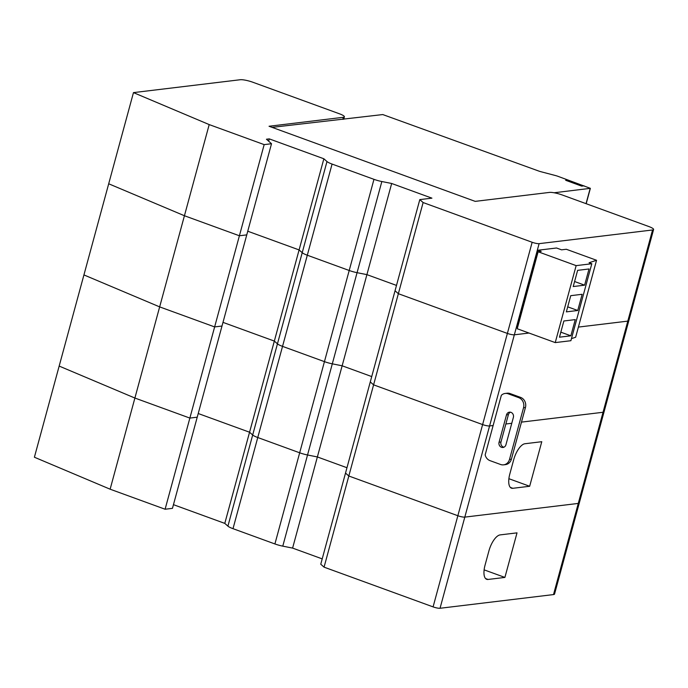 <?xml version="1.0" encoding="UTF-8"?>
<svg xmlns="http://www.w3.org/2000/svg" width="688" height="688" viewBox="0 0 688 688"><rect width="100%" height="100%" fill="white"/><g stroke="black" fill="none" stroke-linecap="round" stroke-linejoin="round"><path stroke-width="1.03" d="M433.087 606.885L507.383 333.422A5.341 0.989 15.2 0 0 514.34 334.807L529.012 333.044L514.34 334.807A5.341 0.989 -164.8 0 1 507.383 333.422L398.361 293.699L395.05 290.766L398.361 293.699L373.593 384.85L482.623 424.582A5.341 0.989 15.2 0 0 489.572 425.958L493.133 425.537L489.572 425.958A5.341 0.989 -164.8 0 1 482.623 424.582L373.593 384.85L370.282 381.917L373.593 384.85L348.825 476.001L457.855 515.733A5.341 0.989 15.2 0 0 464.813 517.118L578.273 503.427A9.615 1.78 15.2 0 0 579.305 502.945A9.615 1.78 -164.8 0 1 578.273 503.427L464.813 517.118A5.341 0.989 -164.8 0 1 457.855 515.733L348.825 476.001L345.514 473.069L348.825 476.001L324.065 567.153L433.087 606.885A5.341 0.989 15.2 0 0 440.045 608.269L553.505 594.578A9.615 1.78 15.2 0 0 554.537 594.097L604.073 411.794A9.615 1.78 -164.8 0 1 603.041 412.275A9.615 1.78 15.2 0 0 604.073 411.794L628.832 320.642A9.615 1.78 -164.8 0 1 627.809 321.124L578.393 327.084L627.809 321.124A9.615 1.78 15.2 0 0 628.832 320.642L653.6 229.482A9.615 1.78 -164.8 0 1 652.568 229.973L539.108 243.655A5.341 0.989 -164.8 0 1 532.151 242.271L423.12 202.547L419.809 199.606L320.754 564.22L324.065 567.153M419.809 199.606L431.918 198.153L391.67 183.481L366.902 274.632L396.503 285.417L366.902 274.632L357.072 272.68A10.681 1.978 -164.8 0 1 349.203 270.487L307.304 255.222A10.681 1.978 -164.8 0 1 302.213 252.694L299.091 249.925L247.749 231.22L299.091 249.925L302.213 252.694A10.681 1.978 15.2 0 0 307.304 255.222L282.536 346.374L324.435 361.639A10.681 1.978 15.2 0 0 332.304 363.832L342.142 365.792L371.735 376.577L342.142 365.792L366.902 274.632L357.072 272.68L332.304 363.832A10.681 1.978 -164.8 0 1 324.435 361.639L282.536 346.374A10.681 1.978 -164.8 0 1 277.453 343.845A10.681 1.978 15.2 0 0 282.536 346.374L257.768 437.525L299.667 452.79A10.681 1.978 15.2 0 0 307.536 454.983L317.374 456.944L346.967 467.728L317.374 456.944L342.142 365.792L332.304 363.832L307.536 454.983A10.681 1.978 -164.8 0 1 299.667 452.79L257.768 437.525A10.681 1.978 -164.8 0 1 252.685 434.997A10.681 1.978 15.2 0 0 257.768 437.525L233.008 528.676L274.908 543.95A10.681 1.978 15.2 0 0 282.777 546.143L292.606 548.095L322.199 558.88M246.76 234.883L239.398 235.769L184.427 215.74L108.695 183.773L184.427 215.74L159.659 306.891L214.63 326.92L221.992 326.035L246.76 234.883L239.398 235.769L184.427 215.74L209.195 124.588L264.166 144.618L271.519 143.732L246.76 234.883M165.103 509.232L214.63 326.92L221.992 326.035L197.224 417.186L189.862 418.08L134.891 398.042L189.862 418.08L197.224 417.186L172.456 508.346L165.103 509.232L110.132 489.202L34.4 457.228L59.168 366.076L134.891 398.042L59.168 366.076L83.927 274.925L159.659 306.891L83.927 274.925L133.463 92.613L209.195 124.588M173.453 504.674L224.795 523.387L249.563 432.227L252.685 434.997L249.563 432.227L198.221 413.522L249.563 432.227L274.331 341.076L222.989 322.371L274.331 341.076L277.453 343.845L274.331 341.076L299.091 249.925L323.859 158.773L326.981 161.542A10.681 1.978 -164.8 0 0 332.072 164.071L373.971 179.336A10.681 1.978 -164.8 0 0 381.84 181.529L357.072 272.68A10.681 1.978 15.2 0 1 349.203 270.487L307.304 255.222L332.072 164.071M505.861 423.997L511.769 423.283L505.861 423.997M521.478 422.114L603.041 412.275L521.478 422.114M110.132 489.202L159.659 306.891L214.63 326.92L264.166 144.618M524.927 443.743L541.774 441.705L529.665 486.27L512.818 488.299A16.022 6.536 110 0 1 511.459 488.162A16.022 6.536 110 0 1 509.825 473.972L513.678 459.79A16.022 6.536 110 0 1 524.927 443.743M508.888 478.693L529.665 486.27M292.606 548.095L317.374 456.944L307.536 454.983L282.777 546.143M224.795 523.387L227.917 526.148A10.681 1.978 15.2 0 0 233.008 528.676M500.159 534.894L517.015 532.856L504.906 577.421L488.05 579.459A16.022 6.536 110 0 1 486.691 579.313A16.022 6.536 110 0 1 485.057 565.123L488.91 550.942A16.022 6.536 110 0 1 500.159 534.894M484.12 569.853L504.906 577.421M423.12 202.547L398.361 293.699L507.383 333.422L532.151 242.271M133.463 92.613L240.284 79.731A9.615 1.78 -164.8 0 1 252.797 82.225L339.382 113.769A9.615 1.78 -164.8 0 1 344.378 116.805A9.615 1.78 -164.8 0 1 343.355 117.295L269.051 126.257L475.202 201.369L549.497 192.408A9.615 1.78 -164.8 0 1 562.019 194.902L648.595 226.447A9.615 1.78 -164.8 0 1 653.6 229.482M391.67 183.481L381.84 181.529M271.519 143.732L266.445 139.234L269.292 138.89L323.859 158.773M269.292 138.89L268.664 141.203M513.368 417.392L505.947 444.74A4.008 3.578 -96.9 0 1 502.988 447.467A4.008 3.578 -96.9 0 1 499.075 442.238L506.497 414.89A4.008 3.578 -96.9 0 1 509.455 412.164A4.008 3.578 -96.9 0 1 513.368 417.392M503.917 447.2A4.008 3.578 83.1 0 1 500.967 442.006L508.398 414.658A4.008 3.578 83.1 0 1 510.427 412.198M501.346 395.308A8.007 7.164 83.1 0 1 505.181 393.45A8.007 7.164 83.1 0 1 508.2 393.803L518.735 397.647A8.007 7.164 83.1 0 1 523.542 407.743L509.516 459.395A8.007 7.164 83.1 0 1 503.599 464.847A8.007 7.164 83.1 0 1 500.58 464.486L490.037 460.65A8.007 7.164 83.1 0 1 485.16 454.871L501.346 395.308M503.599 464.847L505.499 464.615A8.007 7.164 -96.9 0 0 511.408 459.171L525.443 407.511A8.007 7.164 -96.9 0 0 520.635 397.415L510.1 393.57A8.007 7.164 -96.9 0 0 507.082 393.218L505.181 393.45M586.185 203.708L590.364 188.331L557.925 176.309A5.607 1.041 -164.8 0 0 555.465 175.543L541.009 171.742A5.607 1.041 15.2 0 1 538.558 170.977L382.777 114.561L272.078 127.357M568.03 179.989L565.656 180.273L581.695 186.121L565.656 180.273L568.03 179.989M584.069 185.837L581.695 186.121L584.069 185.837M590.364 188.331L554.089 192.769M517.591 327.385L517.092 327.204L538.007 250.226L556.523 247.998L561.563 249.83L566.31 249.262L596.548 260.279L575.632 337.249L571.47 338.616M596.548 260.279L589.074 262.73L591.818 263.736L570.902 340.706L555.242 342.598L517.221 328.744L538.128 251.774L541.215 251.395L538.007 250.226M591.818 263.736L576.148 265.628L555.242 342.598M577.628 270.35L589.023 268.974L584.619 285.176L573.224 286.552L577.628 270.35M566.344 311.87L570.748 295.668L582.143 294.292L577.739 310.494L566.344 311.87M563.868 320.986L575.263 319.61L570.859 335.813L559.464 337.189L563.868 320.986M576.148 265.628L538.128 251.774M574.592 281.521L584.619 285.176M567.712 306.839L577.739 310.494M560.832 332.166L570.859 335.813M553.505 594.578L652.568 229.973M539.108 243.655L440.045 608.269M227.917 526.148L326.981 161.542M274.908 543.95L373.971 179.336M510.333 487.396L512.818 488.299M485.565 578.548L488.05 579.459M342.787 119.377L343.355 117.295M508.398 414.658L506.497 414.89M499.075 442.238L500.967 442.006M510.1 393.57L508.2 393.803M509.516 459.395L511.408 459.171M525.443 407.511L523.542 407.743M518.735 397.647L520.635 397.415M586.047 203.657L590.192 188.409M343.716 119.265L344.378 116.805"/></g></svg>
